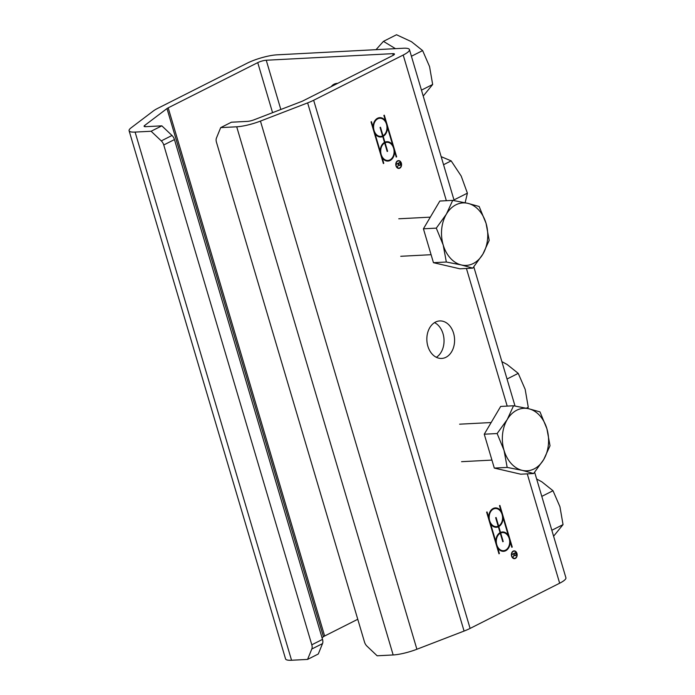 <?xml version="1.0" encoding="UTF-8"?>
<svg xmlns="http://www.w3.org/2000/svg" width="695" height="695" viewBox="0 0 695 695"><rect width="100%" height="100%" fill="white"/><g stroke="black" fill="none" stroke-linecap="round" stroke-linejoin="round"><path stroke-width="1.04" d="M435.496 322.08A18.774 13.857 -93 0 1 439.735 320.934A18.774 13.857 -93 0 1 454.556 338.96A18.774 13.857 -93 0 1 441.69 358.438A18.774 13.857 -93 0 1 427.199 343.339A18.774 13.857 -93 0 1 435.496 322.08M436.347 357.299A18.774 13.857 87 0 0 444.009 339.516A18.774 13.857 87 0 0 434.54 322.619M513.97 555.079L513.11 557.251L514.152 554.74L513.866 553.793L512.206 554.436M515.481 555.34A1.407 1.042 -93 0 1 514.995 555.722M515.586 552.925L514.083 553.689L514.387 554.714A1.095 0.808 87 0 0 515.89 553.958L515.586 552.925L513.683 553.802M514.474 555.392A1.095 0.808 87 0 0 514.978 555.401M513.866 553.793L512.172 554.315L515.707 552.534L516.098 553.846A1.407 1.042 -93 0 1 514.265 555.062M515.733 557.842A3.909 2.884 -93 0 1 514.943 558.459A3.909 2.884 -93 0 1 514.274 558.676M513.866 550.883A3.909 2.884 -93 0 1 515.403 551.561M513.883 551.196A3.597 2.658 87 0 0 513.666 551.196A3.597 2.658 87 0 0 512.406 551.717M512.728 557.998A3.597 2.658 87 0 0 514.048 558.389A3.597 2.658 87 0 0 514.257 558.363M515.282 558.146A3.597 2.658 87 0 0 516.872 554.071A3.597 2.658 87 0 0 514.091 551.17A3.597 2.658 87 0 0 511.624 554.905A3.597 2.658 87 0 0 514.465 558.363A3.597 2.658 87 0 0 515.282 558.146M515.36 558.433A3.909 2.884 -93 0 1 514.482 558.676A3.909 2.884 -93 0 1 511.398 554.914A3.909 2.884 -93 0 1 514.074 550.866A3.909 2.884 -93 0 1 517.089 554.011A3.909 2.884 -93 0 1 515.36 558.433M486.63 512.145L487.047 511.928L488.707 517.532A9.695 7.159 -93 0 1 495.37 507.906A9.695 7.159 -93 0 1 501.147 511.251L499.488 505.647L499.905 505.439L512.25 547.087L511.824 547.304L510.165 541.7A9.695 7.159 -93 0 1 503.501 551.326A9.695 7.159 -93 0 1 497.733 547.981L499.392 553.585L498.967 553.793L486.63 512.145M497.733 547.981L499.392 553.585M510.165 541.7L509.739 541.718A9.695 7.159 -93 0 1 503.293 551.335M500.096 532.657L498.358 526.784A9.695 7.159 -93 0 1 496.378 527.279A9.695 7.159 -93 0 1 490.609 523.926L495.83 541.579A9.695 7.159 -93 0 1 500.096 532.657M496.169 527.279A9.695 7.159 -93 0 0 497.933 526.81L498.358 526.784M495.83 541.579L490.609 523.926M498.775 526.575L500.522 532.448A9.695 7.159 -93 0 1 502.494 531.953A9.695 7.159 -93 0 1 508.271 535.306L503.041 517.653A9.695 7.159 -93 0 1 498.775 526.575L500.522 532.448M502.285 531.97A9.695 7.159 -93 0 1 507.845 535.324L508.271 535.306M495.665 517.697L496.091 517.488L498.61 525.993A9.078 6.698 87 0 0 502.381 515.673A9.078 6.698 87 0 0 495.405 508.523A9.078 6.698 87 0 0 489.184 517.94A9.078 6.698 87 0 0 496.352 526.654A9.078 6.698 87 0 0 498.185 526.202L495.665 517.697M495.717 517.671L498.61 525.993M503.215 541.535L502.789 541.744L500.27 533.239A9.078 6.698 87 0 0 496.491 543.559A9.078 6.698 87 0 0 503.475 550.709A9.078 6.698 87 0 0 509.687 541.292A9.078 6.698 87 0 0 502.528 532.578A9.078 6.698 87 0 0 500.695 533.03L503.215 541.535L502.737 541.579M503.258 550.709A9.078 6.698 87 0 1 503.05 550.727A9.078 6.698 87 0 1 496.065 543.577A9.078 6.698 87 0 1 499.844 533.265L500.27 533.239M499.54 505.621L512.25 547.087M495.161 507.923A9.695 7.159 -93 0 1 500.721 511.277L501.147 511.251M486.682 512.119L488.707 517.532M503.041 517.653L502.615 517.671A9.695 7.159 -93 0 1 498.358 526.593M495.196 508.54A9.078 6.698 87 0 0 494.979 508.549A9.078 6.698 87 0 0 488.759 517.966A9.078 6.698 87 0 0 495.926 526.68A9.078 6.698 87 0 0 496.134 526.662M502.32 532.587A9.078 6.698 87 0 0 502.103 532.596A9.078 6.698 87 0 0 500.27 533.048L500.695 533.03M500.27 533.048L502.789 541.553M220.689 127.628L231.409 122.216L247.429 121.382A6.255 1.303 -16.5 0 0 254.214 119.749L301.387 101.566A6.255 1.303 -16.5 0 0 303.107 100.81L392.666 55.591A6.255 1.303 -16.5 0 0 394.447 54.036A6.255 1.303 -16.5 0 0 392.736 53.654L266.246 60.239A6.255 1.303 -16.5 0 0 257.741 62.628L168.19 107.838A6.255 1.303 -16.5 0 0 166.974 108.568L144.673 125.456A6.255 1.303 -16.5 0 0 144.1 126.29A6.255 1.303 -16.5 0 0 145.811 126.672L161.839 125.838L151.119 131.251L135.099 132.085A21.901 4.578 163.5 0 1 129.096 130.738A21.901 4.578 163.5 0 1 131.103 127.828L153.404 110.931A21.901 4.578 163.5 0 1 157.643 108.394L247.203 63.175A21.901 4.578 163.5 0 1 276.958 54.835L403.447 48.242A21.901 4.578 163.5 0 1 409.451 49.597A21.901 4.578 163.5 0 1 403.204 55.044L313.654 100.262A21.901 4.578 163.5 0 1 307.633 102.895L260.451 121.086A21.901 4.578 163.5 0 1 236.708 126.794L220.689 127.628L216.458 138.018A6.255 4.014 63.2 0 0 216.458 142.232L364.51 642.058A6.255 4.014 63.2 0 0 366.977 646.15L377.142 655.793L393.161 654.951A21.901 4.578 -16.5 0 0 416.896 649.252L464.078 631.06A21.901 4.578 -16.5 0 0 470.098 628.419L559.657 583.209A21.901 4.578 -16.5 0 0 565.904 577.754L534.655 472.279M399.764 168.181A3.909 2.884 -93 0 1 398.887 168.416A3.909 2.884 -93 0 1 395.794 164.663A3.909 2.884 -93 0 1 398.478 160.606A3.909 2.884 -93 0 1 401.493 163.751A3.909 2.884 -93 0 1 399.764 168.181M371.026 121.886L371.451 121.677L373.111 127.281A9.695 7.159 -93 0 1 379.774 117.655A9.695 7.159 -93 0 1 385.543 120.999L383.883 115.396L384.309 115.179L396.645 156.835L396.228 157.053L394.569 151.449A9.695 7.159 -93 0 1 387.906 161.075A9.695 7.159 -93 0 1 382.128 157.722L383.788 163.325L383.371 163.542L371.026 121.886M398.374 164.828L397.514 167L398.548 164.489L398.27 163.542L396.61 164.185M399.877 165.089A1.407 1.042 -93 0 1 399.399 165.471M399.981 162.673L398.478 163.429L398.782 164.463A1.095 0.808 87 0 0 400.285 163.699L399.981 162.673L398.087 163.551M398.878 165.141A1.095 0.808 87 0 0 399.382 165.149M398.27 163.542L396.576 164.063L400.112 162.274L400.502 163.594A1.407 1.042 -93 0 1 398.669 164.811M400.129 167.591A3.909 2.884 -93 0 1 399.347 168.199A3.909 2.884 -93 0 1 398.669 168.416M398.27 160.632A3.909 2.884 -93 0 1 399.807 161.301M398.278 160.945A3.597 2.658 87 0 0 398.07 160.936A3.597 2.658 87 0 0 396.802 161.457M397.132 167.747A3.597 2.658 87 0 0 398.443 168.129A3.597 2.658 87 0 0 398.652 168.112M399.677 167.886A3.597 2.658 87 0 0 401.267 163.811A3.597 2.658 87 0 0 398.496 160.919A3.597 2.658 87 0 0 396.028 164.654A3.597 2.658 87 0 0 398.869 168.112A3.597 2.658 87 0 0 399.677 167.886M382.128 157.722L383.788 163.325M394.569 151.449L394.143 151.467A9.695 7.159 -93 0 1 387.697 161.075M384.5 142.405L382.754 136.533A9.695 7.159 -93 0 1 380.782 137.019A9.695 7.159 -93 0 1 375.005 133.675L380.235 151.328A9.695 7.159 -93 0 1 384.5 142.405M380.573 137.028A9.695 7.159 -93 0 0 382.337 136.559L382.754 136.533M380.235 151.328L375.005 133.675M383.18 136.316L384.917 142.188A9.695 7.159 -93 0 1 386.898 141.702A9.695 7.159 -93 0 1 392.666 145.047L387.445 127.393A9.695 7.159 -93 0 1 383.18 136.316L384.917 142.188M386.689 141.719A9.695 7.159 -93 0 1 392.249 145.073L392.666 145.047M387.61 151.275L387.185 151.493L384.665 142.988A9.078 6.698 87 0 0 380.895 153.3A9.078 6.698 87 0 0 387.871 160.449A9.078 6.698 87 0 0 394.091 151.041A9.078 6.698 87 0 0 386.924 142.319A9.078 6.698 87 0 0 385.091 142.77L387.61 151.275L387.141 151.328M387.662 160.458A9.078 6.698 87 0 1 387.454 160.476A9.078 6.698 87 0 1 380.469 153.326A9.078 6.698 87 0 1 384.248 143.005L384.665 142.988M380.061 127.446L380.486 127.228L383.006 135.734A9.078 6.698 87 0 0 386.785 125.421A9.078 6.698 87 0 0 379.8 118.272A9.078 6.698 87 0 0 373.589 127.689A9.078 6.698 87 0 0 380.747 136.402A9.078 6.698 87 0 0 382.589 135.951L380.061 127.446M380.113 127.42L383.006 135.734M383.935 115.37L396.645 156.835M379.566 117.672A9.695 7.159 -93 0 1 385.126 121.026L385.543 120.999M371.078 121.86L373.111 127.281M387.445 127.393L387.019 127.42A9.695 7.159 -93 0 1 382.763 136.342M386.715 142.336A9.078 6.698 87 0 0 386.507 142.345A9.078 6.698 87 0 0 384.674 142.796L385.091 142.77M384.674 142.796L387.193 151.302M379.592 118.289A9.078 6.698 87 0 0 379.383 118.298A9.078 6.698 87 0 0 373.163 127.706A9.078 6.698 87 0 0 380.33 136.428A9.078 6.698 87 0 0 380.539 136.411M311.803 644.804A6.255 4.014 63.2 0 1 311.803 649.026L307.572 659.416L318.284 654.004L322.515 643.613A6.255 4.014 -116.8 0 0 322.523 639.4L311.803 644.804L163.751 144.977L174.462 139.573L322.523 639.4M174.462 139.573A6.255 4.014 -116.8 0 0 172.004 135.482L161.839 125.838M151.119 131.251L161.283 140.894A6.255 4.014 63.2 0 1 163.751 144.977M129.096 130.738L285.549 658.895A21.901 4.578 -16.5 0 0 291.553 660.25L307.572 659.416M322.046 637.775L323.427 636.733A6.255 1.303 163.5 0 1 324.635 636.003L357.76 619.28M461.437 264.977L446.329 262.015L443.193 244.97A31.292 23.1 87 0 0 461.437 264.977A31.292 23.1 87 0 0 482.869 254.153L472.782 268.131L461.437 264.977M436.295 228.134L446.381 214.156A31.292 23.1 87 0 0 443.193 244.97L436.295 228.134L423.42 228.803L439.831 201.037L452.706 200.368L467.813 203.331A31.292 23.1 87 0 0 446.381 214.156L452.706 200.368M486.057 223.338L489.193 240.374L482.869 254.153A31.292 23.1 87 0 0 486.057 223.338A31.292 23.1 87 0 0 467.813 203.331L479.159 206.493L486.057 223.338M446.329 262.015L433.454 262.684L459.908 268.809L472.782 268.131M433.454 262.684L423.42 228.803M522.284 470.376L507.176 467.414L504.04 450.369A31.292 23.1 87 0 0 522.284 470.376A31.292 23.1 87 0 0 543.707 459.551L533.621 473.53L522.284 470.376M497.134 433.532L507.228 419.554A31.292 23.1 87 0 0 504.04 450.369L497.134 433.532L484.259 434.201L500.678 406.436L513.553 405.767L528.66 408.73A31.292 23.1 87 0 0 507.228 419.554L513.553 405.767M546.895 428.728L550.032 445.773L543.707 459.551A31.292 23.1 87 0 0 546.895 428.728A31.292 23.1 87 0 0 528.66 408.73L539.998 411.892L546.895 428.728M507.176 467.414L494.301 468.082L520.746 474.199L533.621 473.53M494.301 468.082L484.259 434.201M465.146 202.74L467.396 193.158L461.193 176.052L451.159 160.875L441.169 156.653M443.558 164.715L451.159 160.875M454.096 200.308L453.401 197.945M454.313 199.76L467.396 193.158M337.701 83.339A18.774 12.041 -116.8 0 0 334.069 84.199A18.774 12.041 -116.8 0 0 331.22 86.623M423.22 96.075L432.664 84.477L429.553 66.564L422.63 50.596L411.492 41.709L396.524 34.75L383.44 41.361L376.038 49.666M421.457 90.133L432.664 84.477M395.464 48.659L383.44 41.361M411.423 56.252L422.63 50.596M527.488 408.46L528.269 407.244L525.168 389.33L518.235 373.363L507.098 364.475L501.886 361.626M526.35 408.208L528.269 407.244M507.029 379.018L518.235 373.363M553.594 536.219L563.037 524.612L559.935 506.707L553.003 490.731L541.865 481.844L536.644 478.994M551.83 530.268L563.037 524.612M541.796 496.386L553.003 490.731M470.098 628.419L313.654 100.262M403.204 55.044L446.355 200.699M466.423 268.461L507.194 406.097M527.262 473.86L559.657 583.209M311.803 649.026L322.515 643.613M172.004 135.482L161.283 140.894M291.553 660.25L135.099 132.085M236.708 126.794L393.161 654.951M280.832 109.489L266.246 60.239M257.741 62.628L272.57 112.677M324.635 636.003L168.19 107.838M392.736 53.654L393.222 55.296M145.038 126.672L144.673 125.456M166.974 108.568L323.427 636.733M307.633 102.895L464.078 631.06M416.896 649.252L260.451 121.086M409.451 49.597L454.191 200.629M473.816 266.88L515.03 406.028M430.318 217.144L398.774 218.786M431.091 254.7L400.728 256.29M491.157 422.543L459.612 424.185M491.938 460.099L461.567 461.68"/></g></svg>
